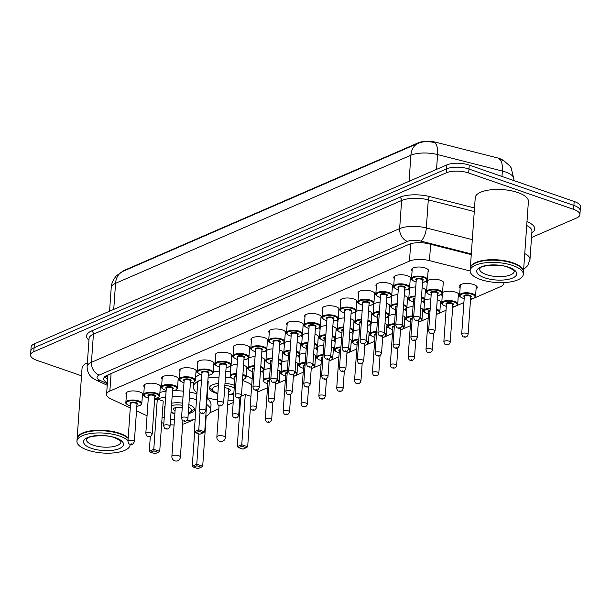 <?xml version="1.0" encoding="UTF-8"?>
<svg xmlns="http://www.w3.org/2000/svg" width="611" height="611" viewBox="0 0 611 611"><rect width="100%" height="100%" fill="white"/><g stroke="black" fill="none" stroke-linecap="round" stroke-linejoin="round"><path stroke-width="0.92" d="M412.089 270.803A8.523 3.192 4 0 1 411.631 269.657A8.523 3.192 4 0 1 416.465 267.144A8.523 3.192 4 0 1 425.294 268.015A8.523 3.192 4 0 1 428.647 270.849A8.523 3.192 4 0 1 428.036 271.918M394.232 278.547A8.523 3.192 4 0 1 393.774 277.402A8.523 3.192 4 0 1 398.609 274.889A8.523 3.192 4 0 1 407.438 275.76A8.523 3.192 4 0 1 410.791 278.593A8.523 3.192 4 0 1 410.18 279.662M376.376 286.292A8.523 3.192 4 0 1 375.925 285.146A8.523 3.192 4 0 1 380.752 282.633A8.523 3.192 4 0 1 389.589 283.504A8.523 3.192 4 0 1 392.934 286.338A8.523 3.192 4 0 1 392.323 287.407M358.52 294.036A8.523 3.192 4 0 1 358.069 292.89A8.523 3.192 4 0 1 362.896 290.378A8.523 3.192 4 0 1 371.732 291.248A8.523 3.192 4 0 1 375.078 294.082A8.523 3.192 4 0 1 374.474 295.151M340.663 301.781A8.523 3.192 4 0 1 340.212 300.635A8.523 3.192 4 0 1 345.039 298.122A8.523 3.192 4 0 1 353.876 298.993A8.523 3.192 4 0 1 357.229 301.826A8.523 3.192 4 0 1 356.618 302.896M322.814 309.525A8.523 3.192 4 0 1 322.356 308.379A8.523 3.192 4 0 1 327.19 305.867A8.523 3.192 4 0 1 336.019 306.737A8.523 3.192 4 0 1 339.372 309.571A8.523 3.192 4 0 1 338.761 310.64M304.958 317.269A8.523 3.192 4 0 1 304.499 316.124A8.523 3.192 4 0 1 309.334 313.611A8.523 3.192 4 0 1 318.163 314.482A8.523 3.192 4 0 1 321.516 317.315A8.523 3.192 4 0 1 320.905 318.384M287.101 325.014A8.523 3.192 4 0 1 286.651 323.868A8.523 3.192 4 0 1 291.478 321.355A8.523 3.192 4 0 1 300.314 322.226A8.523 3.192 4 0 1 303.659 325.06A8.523 3.192 4 0 1 303.048 326.129M269.245 332.758A8.523 3.192 4 0 1 268.794 331.613A8.523 3.192 4 0 1 273.621 329.1A8.523 3.192 4 0 1 282.458 329.971A8.523 3.192 4 0 1 285.803 332.804A8.523 3.192 4 0 1 285.2 333.873M251.396 340.503A8.523 3.192 4 0 1 250.938 339.357A8.523 3.192 4 0 1 255.765 336.844A8.523 3.192 4 0 1 264.601 337.715A8.523 3.192 4 0 1 267.954 340.548A8.523 3.192 4 0 1 267.343 341.618M233.539 348.247A8.523 3.192 4 0 1 233.081 347.101A8.523 3.192 4 0 1 237.916 344.589A8.523 3.192 4 0 1 246.745 345.459A8.523 3.192 4 0 1 250.098 348.293A8.523 3.192 4 0 1 249.487 349.362M215.683 355.992A8.523 3.192 4 0 1 215.225 354.846A8.523 3.192 4 0 1 220.059 352.333A8.523 3.192 4 0 1 228.888 353.204A8.523 3.192 4 0 1 232.241 356.037A8.523 3.192 4 0 1 231.63 357.107M197.827 363.736A8.523 3.192 4 0 1 197.376 362.59A8.523 3.192 4 0 1 202.203 360.078A8.523 3.192 4 0 1 211.039 360.948A8.523 3.192 4 0 1 214.385 363.782A8.523 3.192 4 0 1 213.774 364.851M179.97 371.48A8.523 3.192 4 0 1 179.519 370.335A8.523 3.192 4 0 1 184.346 367.822A8.523 3.192 4 0 1 193.183 368.693A8.523 3.192 4 0 1 196.528 371.526A8.523 3.192 4 0 1 195.925 372.595M162.121 379.225A8.523 3.192 4 0 1 161.663 378.079A8.523 3.192 4 0 1 166.49 375.566A8.523 3.192 4 0 1 175.326 376.437A8.523 3.192 4 0 1 178.679 379.271A8.523 3.192 4 0 1 178.068 380.34M144.265 386.969A8.523 3.192 4 0 1 143.806 385.824A8.523 3.192 4 0 1 148.641 383.311A8.523 3.192 4 0 1 157.47 384.182A8.523 3.192 4 0 1 160.823 387.007A8.523 3.192 4 0 1 160.212 388.084M126.408 394.714A8.523 3.192 4 0 1 125.958 393.568A8.523 3.192 4 0 1 130.785 391.055A8.523 3.192 4 0 1 139.614 391.926A8.523 3.192 4 0 1 142.966 394.752A8.523 3.192 4 0 1 142.355 395.829M427.188 283.008A8.523 3.192 4 0 1 426.738 281.862A8.523 3.192 4 0 1 431.565 279.349A8.523 3.192 4 0 1 440.394 280.22A8.523 3.192 4 0 1 443.746 283.053A8.523 3.192 4 0 1 443.135 284.123M409.332 290.752A8.523 3.192 4 0 1 408.881 289.606A8.523 3.192 4 0 1 415.763 286.964M422.117 287.827A8.523 3.192 4 0 1 422.545 287.964A8.523 3.192 4 0 1 425.89 290.798A8.523 3.192 4 0 1 425.287 291.867M391.475 298.496A8.523 3.192 4 0 1 391.025 297.351A8.523 3.192 4 0 1 397.906 294.708M404.261 295.571A8.523 3.192 4 0 1 404.688 295.709A8.523 3.192 4 0 1 408.041 298.542A8.523 3.192 4 0 1 407.43 299.611M373.627 306.241A8.523 3.192 4 0 1 373.168 305.095A8.523 3.192 4 0 1 380.057 302.453M386.404 303.316A8.523 3.192 4 0 1 386.832 303.453A8.523 3.192 4 0 1 390.185 306.287A8.523 3.192 4 0 1 389.574 307.356M355.77 313.985A8.523 3.192 4 0 1 355.312 312.84A8.523 3.192 4 0 1 362.201 310.197M368.548 311.052A8.523 3.192 4 0 1 368.975 311.198A8.523 3.192 4 0 1 372.328 314.031A8.523 3.192 4 0 1 371.717 315.1M337.914 321.73A8.523 3.192 4 0 1 337.463 320.584A8.523 3.192 4 0 1 344.344 317.934M350.699 318.797A8.523 3.192 4 0 1 351.126 318.942A8.523 3.192 4 0 1 354.472 321.776A8.523 3.192 4 0 1 353.861 322.845M320.057 329.474A8.523 3.192 4 0 1 319.606 328.328A8.523 3.192 4 0 1 326.488 325.678M332.842 326.541A8.523 3.192 4 0 1 333.27 326.686A8.523 3.192 4 0 1 336.615 329.52A8.523 3.192 4 0 1 336.012 330.589M302.201 337.219A8.523 3.192 4 0 1 301.75 336.073A8.523 3.192 4 0 1 308.639 333.423M314.986 334.286A8.523 3.192 4 0 1 315.413 334.431A8.523 3.192 4 0 1 318.766 337.257A8.523 3.192 4 0 1 318.155 338.334M284.352 344.963A8.523 3.192 4 0 1 283.894 343.817A8.523 3.192 4 0 1 290.783 341.167M297.129 342.03A8.523 3.192 4 0 1 297.557 342.175A8.523 3.192 4 0 1 300.91 345.001A8.523 3.192 4 0 1 300.299 346.078M266.495 352.707A8.523 3.192 4 0 1 266.037 351.562A8.523 3.192 4 0 1 272.926 348.912M279.273 349.775A8.523 3.192 4 0 1 279.701 349.92A8.523 3.192 4 0 1 283.053 352.746A8.523 3.192 4 0 1 282.442 353.822M248.639 360.452A8.523 3.192 4 0 1 248.188 359.306A8.523 3.192 4 0 1 255.07 356.656M261.424 357.519A8.523 3.192 4 0 1 261.852 357.664A8.523 3.192 4 0 1 265.197 360.49A8.523 3.192 4 0 1 264.586 361.567M230.782 368.196A8.523 3.192 4 0 1 230.332 367.051A8.523 3.192 4 0 1 237.213 364.4M243.568 365.263A8.523 3.192 4 0 1 243.995 365.409A8.523 3.192 4 0 1 247.34 368.234A8.523 3.192 4 0 1 246.737 369.311M460.114 287.957A9.073 3.399 4 0 1 459.151 286.284A9.073 3.399 4 0 1 464.284 283.611A9.073 3.399 4 0 1 473.685 284.535A9.073 3.399 4 0 1 477.244 287.544A9.073 3.399 4 0 1 476.061 289.072M442.257 295.701A9.073 3.399 4 0 1 441.348 294.51M442.555 292.455A9.073 3.399 4 0 1 455.829 292.279A9.073 3.399 4 0 1 459.396 295.289A9.073 3.399 4 0 1 458.204 296.816M424.401 303.446A9.073 3.399 4 0 1 423.438 301.773A9.073 3.399 4 0 1 423.583 301.261M424.546 300.291A9.073 3.399 4 0 1 430.885 298.955M437.232 299.787A9.073 3.399 4 0 1 437.972 300.024A9.073 3.399 4 0 1 441.539 303.033A9.073 3.399 4 0 1 440.348 304.561M406.544 311.19A9.073 3.399 4 0 1 405.582 309.517A9.073 3.399 4 0 1 405.727 309.006M406.697 308.036A9.073 3.399 4 0 1 413.028 306.699M388.688 318.934A9.073 3.399 4 0 1 387.733 317.262A9.073 3.399 4 0 1 387.87 316.75M388.84 315.78A9.073 3.399 4 0 1 395.172 314.444M370.839 326.679A9.073 3.399 4 0 1 369.876 324.999A9.073 3.399 4 0 1 370.014 324.494M370.984 323.525A9.073 3.399 4 0 1 377.315 322.188M352.982 334.423A9.073 3.399 4 0 1 352.02 332.743A9.073 3.399 4 0 1 352.157 332.239M353.127 331.269A9.073 3.399 4 0 1 359.459 329.932M335.126 342.168A9.073 3.399 4 0 1 334.164 340.487A9.073 3.399 4 0 1 334.309 339.983M335.271 339.013A9.073 3.399 4 0 1 341.61 337.677M317.269 349.912A9.073 3.399 4 0 1 316.307 348.232A9.073 3.399 4 0 1 316.452 347.728M317.422 346.758A9.073 3.399 4 0 1 323.754 345.421M299.421 357.656A9.073 3.399 4 0 1 298.458 355.976A9.073 3.399 4 0 1 298.596 355.472M299.566 354.502A9.073 3.399 4 0 1 305.897 353.166M281.564 365.401A9.073 3.399 4 0 1 280.602 363.721A9.073 3.399 4 0 1 280.739 363.217M281.709 362.247A9.073 3.399 4 0 1 288.041 360.91M263.708 373.145A9.073 3.399 4 0 1 262.745 371.465A9.073 3.399 4 0 1 262.883 370.961M263.853 369.983A9.073 3.399 4 0 1 270.184 368.654M161.724 422.629A15.985 5.988 -176 0 0 163.045 423.133A15.985 5.988 -176 0 0 163.84 423.392M503.655 160.716A14.389 5.392 -176 0 0 497.278 157.859L436.33 142.363A14.389 5.392 -176 0 0 418.321 142.806L124.652 270.184A14.389 5.392 -176 0 0 122.528 271.536M170.156 424.706A15.985 5.988 -176 0 0 174.074 424.996M182.674 424.225A15.985 5.988 -176 0 0 185.408 423.339L193.641 419.765M470.126 270.956L429.48 260.622A15.985 5.988 -176 0 0 409.469 261.118L109.85 391.071A15.985 5.988 -176 0 0 106.589 394.355A15.985 5.988 -176 0 0 110.812 398.83L130.288 407.942M136.497 410.844L147.06 415.786M474.281 298.046L500.592 286.628A15.985 5.988 -176 0 0 503.854 283.344A15.985 5.988 -176 0 0 503.777 282.588M209.978 412.677L218.83 408.835M227.643 405.017L233.188 402.611M257.651 392.002L267.496 387.733M275.508 384.258L276.646 383.761M277.875 383.227L285.352 379.989M293.364 376.513L294.494 376.017M295.732 375.482L303.209 372.244M311.22 368.769L312.351 368.273M313.588 367.738L321.058 364.5M329.069 361.025L330.207 360.528M331.445 359.994L338.914 356.755M346.926 353.28L348.064 352.784M349.301 352.249L356.771 349.011M364.782 345.536L365.92 345.047M367.15 344.505L374.627 341.266M382.639 337.791L383.769 337.303M385.006 336.76L392.483 333.522M400.495 330.047L401.626 329.558M402.863 329.016L410.332 325.778M418.344 322.303L419.482 321.814M420.719 321.271L428.189 318.033M436.201 314.558L437.339 314.069M438.576 313.527L446.045 310.289M452.659 307.425L455.195 306.325M456.425 305.79L463.902 302.544M470.508 299.68L473.044 298.58M277.868 369.938A9.073 3.399 4 0 1 280.846 372.733A9.073 3.399 4 0 1 279.655 374.26M295.724 362.193A9.073 3.399 4 0 1 298.695 364.988A9.073 3.399 4 0 1 297.511 366.516M313.573 354.449A9.073 3.399 4 0 1 316.551 357.244A9.073 3.399 4 0 1 315.368 358.772M331.429 346.704A9.073 3.399 4 0 1 334.408 349.5A9.073 3.399 4 0 1 333.224 351.027M349.286 338.96A9.073 3.399 4 0 1 352.264 341.755A9.073 3.399 4 0 1 351.073 343.283M367.142 331.215A9.073 3.399 4 0 1 370.121 334.011A9.073 3.399 4 0 1 368.929 335.538M384.999 323.471A9.073 3.399 4 0 1 387.97 326.266A9.073 3.399 4 0 1 386.786 327.794M402.848 315.727A9.073 3.399 4 0 1 405.826 318.522A9.073 3.399 4 0 1 404.642 320.049M420.704 307.99A9.073 3.399 4 0 1 423.683 310.778A9.073 3.399 4 0 1 422.499 312.305M501.982 176.457L502.364 171.049A21.316 7.989 -176 0 1 505.496 171.981A21.316 7.989 -176 0 1 513.874 179.061L511.163 167.865L509.864 165.971L504.113 160.976L499.317 159.066A18.651 7.531 104.3 0 1 502.364 171.049L437.575 154.575A21.316 7.989 -176 0 0 410.898 155.232L115.555 283.328A18.651 14.03 -113.4 0 1 122.941 271.353L418.283 143.257A18.651 14.03 66.6 0 0 410.898 155.232L409.08 181.299M81.515 375.796L36.828 360.307A15.985 5.988 4 0 1 30.55 354.999A15.985 5.988 4 0 1 33.811 351.715L446.336 172.791A15.985 5.988 4 0 1 468.698 172.997L573.614 209.367L573.897 205.418A15.985 5.988 4 0 1 580.175 210.726A15.985 5.988 4 0 0 573.897 205.418L468.973 169.048L573.897 205.418L574.172 201.477A15.985 5.988 4 0 1 580.45 206.785L579.9 214.675A15.985 5.988 4 0 1 576.639 217.959L531.509 237.534M446.336 172.791L446.618 168.842A15.985 5.988 4 0 1 468.973 169.048A15.985 5.988 4 0 0 446.618 168.842L34.086 347.766L446.618 168.842L446.893 164.901A15.985 5.988 4 0 1 469.248 165.107L574.172 201.477M30.55 354.999L30.825 351.058A15.985 5.988 4 0 1 34.086 347.766A15.985 5.988 4 0 0 30.825 351.058L31.1 347.109A15.985 5.988 4 0 1 34.361 343.825L446.893 164.901M436.544 169.392L437.575 154.575A18.651 7.531 104.3 0 0 434.558 142.607C428.578 141.172 423.24 141.355 418.535 143.15A18.651 14.03 66.6 0 0 418.283 143.257L418.535 143.15M573.614 209.367A15.985 5.988 4 0 1 579.9 214.675M471.257 254.611L428.991 243.865A15.985 5.988 -176 0 0 408.98 244.362L106.971 375.353A15.985 5.988 -176 0 0 103.71 378.637A15.985 5.988 -176 0 0 107.399 382.853M107.673 378.912A15.985 5.988 4 0 1 104.741 376.727M77.123 438.736A26.647 9.982 4 0 1 77.131 438.492A26.647 9.982 4 0 1 92.223 430.64A26.647 9.982 4 0 1 119.832 433.359A26.647 9.982 4 0 1 128.195 437.911M79.774 435.024A26.38 9.883 4 0 1 79.904 434.925A26.38 9.883 4 0 1 119.649 433.673A26.38 9.883 4 0 1 128.05 438.293A26.38 9.883 4 0 1 128.165 438.408A26.647 9.982 4 0 0 119.794 433.848A26.647 9.982 4 0 0 79.644 435.116A26.647 9.982 4 0 0 77.101 438.981L76.94 441.203A26.647 9.982 4 0 1 92.04 433.344A26.647 9.982 4 0 1 119.641 436.071A26.647 9.982 4 0 1 128.005 440.623M130.09 444.182A26.647 9.982 4 0 1 130.105 444.915A26.647 9.982 4 0 1 115.013 452.774A26.647 9.982 4 0 1 87.411 450.047A26.647 9.982 4 0 1 76.94 441.203M77.131 438.492L82.042 368.242A26.647 9.982 4 0 1 87.373 362.812M470.317 268.198A26.647 9.982 4 0 1 470.325 267.954A26.647 9.982 4 0 1 485.417 260.095A26.647 9.982 4 0 1 513.026 262.822A26.647 9.982 4 0 1 523.49 271.666A26.647 9.982 4 0 1 523.467 271.918M470.325 267.954L475.236 197.704A26.647 9.982 4 0 1 490.335 189.853A26.647 9.982 4 0 1 517.937 192.58A26.647 9.982 4 0 1 528.4 201.424L523.49 271.666M472.967 264.487A26.38 9.883 4 0 1 473.097 264.387A26.38 9.883 4 0 1 512.843 263.135A26.38 9.883 4 0 1 521.244 267.755A26.38 9.883 4 0 1 521.359 267.87M470.134 270.665L470.294 268.443A26.647 9.982 4 0 1 472.838 264.578A26.647 9.982 4 0 1 512.988 263.31A26.647 9.982 4 0 1 521.473 267.977A26.647 9.982 4 0 1 523.459 272.162L523.299 274.377A26.647 9.982 4 0 1 508.207 282.236A26.647 9.982 4 0 1 480.605 279.51A26.647 9.982 4 0 1 470.134 270.665A26.647 9.982 4 0 1 485.233 262.806A26.647 9.982 4 0 1 512.835 265.533A26.647 9.982 4 0 1 523.299 274.377M164.848 408.904A15.084 5.652 4 0 1 164.458 407.438A15.084 5.652 4 0 1 165.054 406.04M171.66 403.184A15.084 5.652 4 0 1 182.567 403.13M206.625 404.383A31.176 11.678 4 0 1 210.604 410.661A31.176 11.678 4 0 1 206.205 416.099M195.123 419.551A31.176 11.678 4 0 1 187.035 420.299M174.441 419.734A31.176 11.678 4 0 1 170.545 419.161M164.229 417.771A31.176 11.678 4 0 1 162.106 417.145M207.037 398.471A31.176 11.678 4 0 1 211.016 404.749L210.604 410.661M194.649 432.023L192.259 466.17L196.773 464.215L202.692 466.269L206.213 415.984L205.823 415.854M154.575 399.991A31.176 11.678 4 0 1 165.673 397.173M172.119 396.676A31.176 11.678 4 0 1 182.995 397.066M189.341 397.975A31.176 11.678 4 0 1 196.513 399.709M188.875 404.619A15.084 5.652 4 0 1 194.55 409.538A15.084 5.652 4 0 1 188.241 413.624M174.868 413.601A15.084 5.652 4 0 1 171.004 412.646M150.321 436.399L149.275 451.269L153.789 449.314L159.715 451.369L163.229 401.083L157.302 399.036L154.552 400.228M159.914 392.407A31.176 11.678 4 0 1 166.085 391.261M173.219 390.742A31.176 11.678 4 0 1 183.407 391.155M189.754 392.063A31.176 11.678 4 0 1 196.925 393.797M196.902 465.773L193.679 467.171L197.911 468.637L201.134 467.239L196.902 465.773L196.773 464.215L198.896 433.863M153.926 450.872L150.703 452.27L154.927 453.736L158.15 452.339L153.926 450.872L153.789 449.314L157.302 399.036M158.15 452.339L159.715 451.369M149.275 451.269L150.703 452.27M201.134 467.239L202.692 466.269M192.259 466.17L193.679 467.171M174.883 413.387A12.044 4.514 4 0 1 172.149 412.631A12.044 4.514 4 0 1 171.034 412.204M171.492 405.605A12.044 4.514 4 0 1 182.422 405.276M188.7 407.147A12.044 4.514 4 0 1 190.296 412.058A12.044 4.514 4 0 1 188.287 413.067M175.074 410.684A5.866 2.2 4 0 1 173.585 409.065A5.866 2.2 4 0 1 182.246 407.713M217.86 393.66A15.084 5.652 4 0 1 215.37 392.934A15.084 5.652 4 0 1 209.451 387.924A15.084 5.652 4 0 1 218.57 383.41M224.985 383.349A15.084 5.652 4 0 1 233.616 385.022A15.084 5.652 4 0 1 234.395 385.304M242.498 380.516A31.176 11.678 4 0 1 243.346 380.798A31.176 11.678 4 0 1 251.732 384.953M240.52 399.968A31.176 11.678 4 0 1 239.772 400.09M233.318 400.724A31.176 11.678 4 0 1 227.941 400.816M217.417 399.945A31.176 11.678 4 0 1 207.098 397.631M246.279 375.834A31.176 11.678 4 0 1 252.144 379.041M250.938 396.379L245.278 394.423L241.238 396.172M196.994 392.797A31.176 11.678 4 0 1 193.389 386.801A31.176 11.678 4 0 1 201.523 379.706M208.046 378.049A31.176 11.678 4 0 1 219.013 377.124M225.413 377.331A31.176 11.678 4 0 1 231.5 377.995M233.792 393.988A15.084 5.652 4 0 1 228.369 394.675M201.508 379.859L197.788 381.478L194.267 431.756L198.781 429.8L200.011 412.234M198.911 431.358L195.688 432.756L199.919 434.222L203.142 432.825L198.911 431.358L198.781 429.8L204.708 431.855L208.221 381.57L207.809 381.432M195.589 377.384A31.176 11.678 4 0 1 200.301 374.421M213.315 371.503A31.176 11.678 4 0 1 219.425 371.213M225.826 371.419A31.176 11.678 4 0 1 230.53 371.885M241.895 446.259L238.672 447.657L242.903 449.123L246.126 447.726L241.895 446.259L241.765 444.701L237.251 446.656L240.726 396.936M245.278 394.423L241.765 444.701L247.684 446.756L250.38 408.209M203.142 432.825L204.708 431.855M194.267 431.756L195.688 432.756M246.126 447.726L247.684 446.756M237.251 446.656L238.672 447.657M217.875 393.362A12.044 4.514 4 0 1 217.142 393.117A12.044 4.514 4 0 1 213.308 391.009A12.044 4.514 4 0 1 218.417 385.686M224.84 385.465A12.044 4.514 4 0 1 231.706 386.801A12.044 4.514 4 0 1 234.212 387.924M224.68 387.779A5.866 2.2 4 0 1 227.972 388.42A5.866 2.2 4 0 1 230.271 390.368A5.866 2.2 4 0 1 228.575 391.758M233.837 393.339A12.044 4.514 4 0 1 228.384 394.469M124.652 270.184L124.621 270.627M418.321 142.806L418.291 143.249M107.887 375.788A15.985 10.631 115.1 0 1 106.444 375.597M111.072 373.573L109.85 391.071M410.684 243.751L409.469 261.118M430.618 244.278L429.48 260.622M113.73 309.403L115.555 283.328A21.316 7.989 -176 0 0 111.21 287.712L109.568 311.205M34.361 343.825L33.811 351.715M469.248 165.107L468.698 172.997M88.954 340.212A23.982 8.982 4 0 1 91.474 330.994L399.678 197.322A23.982 8.982 4 0 1 429.686 196.582L474.518 207.977M526.988 221.663A23.982 8.982 4 0 1 531.83 232.936M87.106 366.669A21.316 7.989 4 0 1 91.451 362.292L93.414 334.194A21.316 7.989 -176 0 0 89.069 338.57L87.106 366.669C87.243 372.993 90.222 377.453 96.042 380.057L107.223 385.289M524.757 253.611A21.316 7.989 4 0 1 529.981 259.392L531.944 231.294A21.316 7.989 -176 0 0 526.72 225.512M471.31 253.924L420.765 241.078A10.662 3.994 -176 0 0 407.422 241.406L99.219 375.085A10.662 8.019 -113.4 0 1 91.451 362.292L399.655 228.613A21.316 7.989 4 0 1 426.333 227.956L428.296 199.858A21.316 7.989 -176 0 0 401.618 200.515L93.414 334.194A2.665 2.001 66.6 0 0 91.474 330.994M420.765 241.078A10.662 4.3 104.3 0 0 426.333 227.956L472.303 239.642M474.273 211.543L428.296 199.858A2.665 1.077 -75.7 0 1 429.686 196.582M407.422 241.406A10.662 8.019 -113.4 0 1 399.655 228.613L401.618 200.515A2.665 2.001 66.6 0 0 399.678 197.322M99.219 375.085A10.662 3.994 -176 0 0 99.868 380.256L107.33 383.754M99.868 380.256A10.662 7.088 115.1 0 1 96.042 380.057M107.78 377.323L105.398 376.208M121.031 441.806A17.375 6.507 4 0 1 111.194 446.931A17.375 6.507 4 0 1 93.193 445.152A17.375 6.507 4 0 1 86.365 439.385L87.236 438.408C87.64 436.292 106.131 433.879 114.944 437.858C124.201 442.196 119.848 441.463 121.009 441.669L121.031 441.806M115.647 437.804A20.041 7.508 4 0 1 119.435 448.573A20.041 7.508 4 0 1 91.406 448.314A20.041 7.508 4 0 1 87.617 437.545A20.041 7.508 4 0 1 115.647 437.804M514.225 271.269A17.375 6.507 4 0 1 504.388 276.393A17.375 6.507 4 0 1 486.387 274.614A17.375 6.507 4 0 1 479.559 268.848L480.429 267.87C480.834 265.754 499.324 263.341 508.138 267.32C517.395 271.658 513.041 270.925 514.202 271.131L514.225 271.269M508.841 267.267A20.041 7.508 4 0 1 512.629 278.036A20.041 7.508 4 0 1 484.599 277.776A20.041 7.508 4 0 1 480.811 267.007A20.041 7.508 4 0 1 508.841 267.267M267.771 383.807L266.488 383.433C263.792 382.203 262.692 381.195 263.196 380.416A7.996 2.994 4 0 1 269.535 377.934M269.489 378.637A7.462 2.795 -176 0 0 263.86 380.432A7.462 2.795 -176 0 0 266.625 383.425A7.462 2.795 -176 0 0 267.771 383.761M271.674 419.642C271.017 421.949 269.558 422.759 267.29 422.079C266.472 422.224 265.808 421.269 265.296 419.199A3.2 1.199 4 0 1 267.106 418.26A3.2 1.199 4 0 1 270.421 418.581A3.2 1.199 4 0 1 271.674 419.642L272.911 401.977M268.634 421.75L267.992 422.025L268.634 421.75M269.336 380.852A3.2 1.199 -176 0 0 267.916 381.738L265.296 419.199M277.211 379.37A7.996 2.994 4 0 1 279.151 381.531L279.884 371.053M267.901 381.959A3.727 1.398 4 0 1 269.382 380.126M275.523 383.991A7.462 2.795 -176 0 0 277.119 380.157M285.627 376.063L284.344 375.689C281.64 374.459 280.548 373.451 281.052 372.672A7.996 2.994 4 0 1 287.391 370.19M287.346 370.892A7.462 2.795 -176 0 0 281.717 372.687A7.462 2.795 -176 0 0 284.482 375.681A7.462 2.795 -176 0 0 285.627 376.017M289.53 411.898C288.873 414.205 287.414 415.014 285.146 414.334C284.321 414.479 283.657 413.525 283.153 411.455A3.2 1.199 4 0 1 284.963 410.516A3.2 1.199 4 0 1 288.277 410.836A3.2 1.199 4 0 1 289.53 411.898L290.767 394.232M286.49 414.006L285.849 414.281L286.49 414.006M287.193 373.107A3.2 1.199 -176 0 0 285.772 373.993L283.153 411.455M295.06 371.625A7.996 2.994 4 0 1 297.007 373.787L297.733 363.308M285.757 374.215A3.727 1.398 4 0 1 287.239 372.382M293.379 376.246A7.462 2.795 -176 0 0 294.976 372.412M303.476 368.318L302.201 367.944C299.497 366.715 298.405 365.706 298.909 364.927A7.996 2.994 4 0 1 305.248 362.445M305.202 363.148A7.462 2.795 -176 0 0 299.573 364.943A7.462 2.795 -176 0 0 302.338 367.937A7.462 2.795 -176 0 0 303.484 368.273M307.386 404.154C306.73 406.46 305.263 407.27 303.003 406.59C302.178 406.735 301.513 405.78 301.002 403.711A3.2 1.199 4 0 1 302.819 402.771A3.2 1.199 4 0 1 306.126 403.092A3.2 1.199 4 0 1 307.386 404.154L308.624 386.488M304.347 406.262L303.698 406.536L304.347 406.262M305.042 365.363A3.2 1.199 -176 0 0 303.621 366.249L301.002 403.711M312.916 363.881A7.996 2.994 4 0 1 314.856 366.042L315.589 355.564M303.606 366.47A3.727 1.398 4 0 1 305.095 364.637M311.236 368.502A7.462 2.795 -176 0 0 312.832 364.668M321.333 360.574L320.049 360.2C317.353 358.97 316.254 357.97 316.765 357.183A7.996 2.994 4 0 1 323.104 354.708M323.051 355.403A7.462 2.795 -176 0 0 317.43 357.198A7.462 2.795 -176 0 0 320.195 360.192A7.462 2.795 -176 0 0 321.34 360.528M325.243 396.409C324.586 398.716 323.12 399.525 320.851 398.846C320.034 398.991 319.37 398.036 318.858 395.966A3.2 1.199 4 0 1 320.668 395.027A3.2 1.199 4 0 1 323.983 395.348A3.2 1.199 4 0 1 325.243 396.409L326.473 378.744M322.203 398.517L321.554 398.792L322.203 398.517M322.898 357.618A3.2 1.199 -176 0 0 321.478 358.504L318.858 395.966M330.772 356.137A7.996 2.994 4 0 1 332.712 358.298L333.446 347.819M321.462 358.726A3.727 1.398 4 0 1 322.952 356.893M329.092 360.757A7.462 2.795 -176 0 0 330.688 356.923M339.189 352.83L337.906 352.455C335.21 351.226 334.11 350.225 334.622 349.439A7.996 2.994 4 0 1 340.961 346.964M340.907 347.659A7.462 2.795 -176 0 0 335.286 349.461A7.462 2.795 -176 0 0 338.043 352.448A7.462 2.795 -176 0 0 339.189 352.784M343.092 388.672C342.435 390.971 340.976 391.781 338.708 391.101C337.891 391.254 337.226 390.292 336.714 388.222A3.2 1.199 4 0 1 338.525 387.282A3.2 1.199 4 0 1 341.839 387.603A3.2 1.199 4 0 1 343.092 388.672L344.329 370.999M340.052 390.773L339.411 391.048L340.052 390.773M340.755 349.874A3.2 1.199 -176 0 0 339.334 350.76L336.714 388.222M348.629 348.392A7.996 2.994 4 0 1 350.569 350.554L351.302 340.083M339.319 350.981A3.727 1.398 4 0 1 340.808 349.148M346.949 353.013A7.462 2.795 -176 0 0 348.537 349.179M357.045 345.085L355.762 344.711C353.066 343.481 351.967 342.481 352.471 341.694A7.996 2.994 4 0 1 358.81 339.22M358.764 339.915A7.462 2.795 -176 0 0 353.135 341.717A7.462 2.795 -176 0 0 355.9 344.703A7.462 2.795 -176 0 0 357.045 345.039M360.948 380.928C360.291 383.227 358.833 384.036 356.564 383.357C355.747 383.509 355.083 382.547 354.571 380.477A3.2 1.199 4 0 1 356.381 379.538A3.2 1.199 4 0 1 359.696 379.866A3.2 1.199 4 0 1 360.948 380.928L362.186 363.255M357.909 383.028L357.267 383.303L357.909 383.028M358.611 342.129A3.2 1.199 -176 0 0 357.191 343.015L354.571 380.477M366.478 340.648A7.996 2.994 4 0 1 368.425 342.809L369.159 332.338M357.175 343.237A3.727 1.398 4 0 1 358.657 341.404M364.798 345.268A7.462 2.795 -176 0 0 366.394 341.434M374.902 337.341L373.619 336.966C370.915 335.737 369.823 334.736 370.327 333.95A7.996 2.994 4 0 1 376.666 331.475M376.62 332.17A7.462 2.795 -176 0 0 370.992 333.973A7.462 2.795 -176 0 0 373.756 336.959A7.462 2.795 -176 0 0 374.902 337.295M378.805 373.184C378.148 375.482 376.689 376.292 374.421 375.612C373.596 375.765 372.931 374.803 372.427 372.733A3.2 1.199 4 0 1 374.238 371.794A3.2 1.199 4 0 1 377.545 372.122A3.2 1.199 4 0 1 378.805 373.184L380.042 355.51M375.765 375.284L375.123 375.559L375.765 375.284M376.46 334.393A3.2 1.199 -176 0 0 375.047 335.271L372.427 372.733M384.334 332.903A7.996 2.994 4 0 1 386.274 335.065L387.007 324.594M375.032 335.492A3.727 1.398 4 0 1 376.513 333.659M382.654 337.524A7.462 2.795 -176 0 0 384.25 333.69M392.751 329.596L391.468 329.222C388.772 327.992 387.68 326.992 388.184 326.205A7.996 2.994 4 0 1 394.523 323.731M394.477 324.426A7.462 2.795 -176 0 0 388.848 326.228A7.462 2.795 -176 0 0 391.613 329.214A7.462 2.795 -176 0 0 392.758 329.55M396.661 365.439C396.004 367.738 394.538 368.548 392.277 367.868C391.452 368.021 390.788 367.058 390.276 364.988A3.2 1.199 4 0 1 392.094 364.049A3.2 1.199 4 0 1 395.401 364.377A3.2 1.199 4 0 1 396.661 365.439L397.891 347.766M393.621 367.539L392.972 367.814L393.621 367.539M394.316 326.648A3.2 1.199 -176 0 0 392.896 327.527L390.276 364.988M402.191 325.167A7.996 2.994 4 0 1 404.131 327.32L404.864 316.849M392.881 327.756A3.727 1.398 4 0 1 394.37 325.915M400.51 329.787A7.462 2.795 -176 0 0 402.107 325.946M410.607 321.852L409.324 321.478C406.628 320.248 405.528 319.248 406.04 318.461A7.996 2.994 4 0 1 412.379 315.986M412.326 316.681A7.462 2.795 -176 0 0 406.705 318.484A7.462 2.795 -176 0 0 409.469 321.47A7.462 2.795 -176 0 0 410.615 321.806M414.518 357.695C413.861 359.994 412.394 360.803 410.126 360.123C409.309 360.276 408.644 359.314 408.133 357.244A3.2 1.199 4 0 1 409.943 356.305A3.2 1.199 4 0 1 413.257 356.633A3.2 1.199 4 0 1 414.518 357.695L415.747 340.022M411.47 359.795L410.829 360.07L411.47 359.795M412.173 318.904A3.2 1.199 -176 0 0 410.752 319.782L408.133 357.244M420.047 317.422A7.996 2.994 4 0 1 421.987 319.576L422.72 309.105M410.737 320.011A3.727 1.398 4 0 1 412.226 318.171M418.367 322.043A7.462 2.795 -176 0 0 419.963 318.201M428.464 314.115L427.181 313.733C424.485 312.511 423.385 311.503 423.897 310.716A7.996 2.994 4 0 1 430.236 308.242M436.582 309.135A7.996 2.994 4 0 1 436.705 309.181A7.996 2.994 4 0 1 439.844 311.831L440.577 301.36M430.182 308.937A7.462 2.795 -176 0 0 424.553 310.739A7.462 2.795 -176 0 0 427.318 313.726A7.462 2.795 -176 0 0 428.464 314.062M432.367 349.95C431.71 352.249 430.251 353.059 427.983 352.379C427.165 352.532 426.501 351.569 425.989 349.5A3.2 1.199 4 0 1 427.799 348.56A3.2 1.199 4 0 1 431.114 348.889A3.2 1.199 4 0 1 432.367 349.95L433.535 333.27M429.327 352.051L428.685 352.333L429.327 352.051M430.029 311.159A3.2 1.199 -176 0 0 428.609 312.038L425.989 349.5M428.594 312.267A3.727 1.398 4 0 1 430.083 310.426M436.223 314.298A7.462 2.795 -176 0 0 436.529 309.876M446.32 306.371L445.037 305.989C442.333 304.767 441.241 303.759 441.745 302.972A7.996 2.994 4 0 1 446.274 300.62A7.996 2.994 4 0 1 454.553 301.437A7.996 2.994 4 0 1 457.7 304.087L458.433 293.616M452.705 306.768A7.462 2.795 -176 0 0 454.202 302.071A7.462 2.795 -176 0 0 443.762 301.971A7.462 2.795 -176 0 0 445.175 305.981A7.462 2.795 -176 0 0 446.32 306.317M446.45 304.522A3.727 1.398 4 0 1 447.244 302.819A3.727 1.398 4 0 1 451.941 303.048A3.727 1.398 4 0 1 452.827 304.965M452.843 304.744A3.2 1.199 -176 0 0 451.59 303.682A3.2 1.199 -176 0 0 448.275 303.354A3.2 1.199 -176 0 0 446.465 304.293L443.846 341.755A3.2 1.199 4 0 1 445.656 340.816A3.2 1.199 4 0 1 448.97 341.144A3.2 1.199 4 0 1 450.223 342.206L452.843 304.744M447.183 344.306L446.542 344.589L447.183 344.306M464.177 298.626L462.894 298.244C460.19 297.022 459.098 296.014 459.602 295.228A7.996 2.994 4 0 1 464.131 292.875A7.996 2.994 4 0 1 472.41 293.692A7.996 2.994 4 0 1 475.549 296.343L476.282 285.872M470.554 299.023A7.462 2.795 -176 0 0 472.059 294.326A7.462 2.795 -176 0 0 461.618 294.227A7.462 2.795 -176 0 0 463.031 298.237A7.462 2.795 -176 0 0 464.177 298.58M464.299 296.778A3.727 1.398 4 0 1 465.093 295.075A3.727 1.398 4 0 1 469.798 295.304A3.727 1.398 4 0 1 470.684 297.221M470.699 296.999A3.2 1.199 -176 0 0 469.439 295.938A3.2 1.199 -176 0 0 466.132 295.609A3.2 1.199 -176 0 0 464.322 296.549L461.702 334.011A3.2 1.199 4 0 1 463.512 333.071A3.2 1.199 4 0 1 466.819 333.4A3.2 1.199 4 0 1 468.079 334.461L470.699 296.999M465.04 336.562L464.391 336.844L465.04 336.562M242.926 374.375A7.996 2.994 4 0 1 243.048 374.421A7.996 2.994 4 0 1 246.195 377.071L244.851 378.812L242.567 379.591M236.533 374.176A7.462 2.795 -176 0 0 230.905 375.979A7.462 2.795 -176 0 0 233.669 378.965A7.462 2.795 -176 0 0 234.815 379.301M242.567 379.538A7.462 2.795 -176 0 0 242.88 375.116M234.945 377.506A3.727 1.398 4 0 1 236.426 375.666M236.381 376.399A3.2 1.199 -176 0 0 234.96 377.277L232.34 414.739A3.2 1.199 4 0 1 234.15 413.8A3.2 1.199 4 0 1 237.465 414.128A3.2 1.199 4 0 1 238.718 415.19C237.534 417.802 236.067 418.611 234.334 417.618C233.509 417.771 232.844 416.809 232.34 414.739M235.036 417.565L235.678 417.29L235.036 417.565M230.943 365.974L230.24 375.956A7.996 2.994 4 0 1 236.579 373.481M260.782 366.631A7.996 2.994 4 0 1 260.905 366.676A7.996 2.994 4 0 1 264.044 369.327L262.707 371.068L260.416 371.847M254.39 366.432A7.462 2.795 -176 0 0 248.761 368.234A7.462 2.795 -176 0 0 251.526 371.221A7.462 2.795 -176 0 0 252.671 371.557M260.423 371.794A7.462 2.795 -176 0 0 260.729 367.371M252.794 369.762A3.727 1.398 4 0 1 254.283 367.921M254.229 368.654A3.2 1.199 -176 0 0 252.817 369.533L250.189 406.995A3.2 1.199 4 0 1 252.007 406.055A3.2 1.199 4 0 1 255.314 406.384A3.2 1.199 4 0 1 256.574 407.445C255.383 410.057 253.924 410.867 252.19 409.874C251.365 410.027 250.701 409.065 250.189 406.995M252.885 409.828L253.534 409.546L252.885 409.828M248.792 358.229L248.097 368.212A7.996 2.994 4 0 1 254.436 365.737M278.639 358.886A7.996 2.994 4 0 1 278.761 358.932A7.996 2.994 4 0 1 281.9 361.582L280.556 363.324L278.272 364.103M272.239 358.688A7.462 2.795 -176 0 0 266.617 360.49A7.462 2.795 -176 0 0 269.382 363.476A7.462 2.795 -176 0 0 270.528 363.812M278.28 364.049A7.462 2.795 -176 0 0 278.585 359.627M270.65 362.018A3.727 1.398 4 0 1 272.139 360.177M272.086 360.91A3.2 1.199 -176 0 0 270.665 361.788L268.046 399.25A3.2 1.199 4 0 1 269.856 398.311A3.2 1.199 4 0 1 273.17 398.639A3.2 1.199 4 0 1 274.431 399.701C273.239 402.313 271.78 403.13 270.039 402.13C269.222 402.282 268.557 401.32 268.046 399.25M270.742 402.084L271.391 401.801L270.742 402.084M266.648 350.485L265.953 360.467A7.996 2.994 4 0 1 272.292 357.993M296.495 351.142A7.996 2.994 4 0 1 296.618 351.188A7.996 2.994 4 0 1 299.757 353.838L298.412 355.579L296.129 356.358M290.095 350.943A7.462 2.795 -176 0 0 284.474 352.746A7.462 2.795 -176 0 0 287.231 355.732A7.462 2.795 -176 0 0 288.384 356.068M296.136 356.305A7.462 2.795 -176 0 0 296.442 351.883M288.507 354.273A3.727 1.398 4 0 1 289.996 352.432M289.942 353.166A3.2 1.199 -176 0 0 288.522 354.044L285.902 391.506A3.2 1.199 4 0 1 287.712 390.566A3.2 1.199 4 0 1 291.027 390.895A3.2 1.199 4 0 1 292.279 391.957C291.096 394.569 289.637 395.386 287.896 394.393C287.078 394.538 286.414 393.576 285.902 391.506M288.598 394.339L289.24 394.057L288.598 394.339M284.505 342.74L283.81 352.723A7.996 2.994 4 0 1 290.149 350.248M314.352 343.397A7.996 2.994 4 0 1 314.474 343.443A7.996 2.994 4 0 1 317.613 346.093L316.269 347.835L313.985 348.614M307.952 343.199A7.462 2.795 -176 0 0 302.323 345.001A7.462 2.795 -176 0 0 305.088 347.987A7.462 2.795 -176 0 0 306.233 348.331M313.985 348.56A7.462 2.795 -176 0 0 314.298 344.138M306.363 346.529A3.727 1.398 4 0 1 307.845 344.688M307.799 345.421A3.2 1.199 -176 0 0 306.378 346.3L303.759 383.761A3.2 1.199 4 0 1 305.569 382.822A3.2 1.199 4 0 1 308.883 383.15A3.2 1.199 4 0 1 310.136 384.212C308.952 386.824 307.486 387.641 305.752 386.648C304.935 386.794 304.27 385.831 303.759 383.761M306.455 386.595L307.096 386.312L306.455 386.595M302.361 334.996L301.658 344.978A7.996 2.994 4 0 1 307.997 342.504M332.201 335.653A7.996 2.994 4 0 1 332.323 335.699A7.996 2.994 4 0 1 335.47 338.349L334.125 340.09L331.842 340.877M325.808 335.454A7.462 2.795 -176 0 0 320.179 337.257A7.462 2.795 -176 0 0 322.944 340.243A7.462 2.795 -176 0 0 324.09 340.587M331.842 340.816A7.462 2.795 -176 0 0 332.155 336.394M324.22 338.784A3.727 1.398 4 0 1 325.701 336.944M325.655 337.677A3.2 1.199 -176 0 0 324.235 338.555L321.615 376.017A3.2 1.199 4 0 1 323.425 375.078A3.2 1.199 4 0 1 326.74 375.406A3.2 1.199 4 0 1 327.992 376.468C326.801 379.08 325.342 379.897 323.609 378.904C322.784 379.049 322.119 378.087 321.615 376.017M324.311 378.851L324.953 378.568L324.311 378.851M320.217 327.252L319.515 337.234A7.996 2.994 4 0 1 325.854 334.759M350.057 327.908A7.996 2.994 4 0 1 350.179 327.954A7.996 2.994 4 0 1 353.318 330.604L351.982 332.346L349.691 333.132M343.665 327.71A7.462 2.795 -176 0 0 338.036 329.512A7.462 2.795 -176 0 0 340.801 332.499A7.462 2.795 -176 0 0 341.946 332.842M349.698 333.071A7.462 2.795 -176 0 0 350.004 328.649M342.068 331.04A3.727 1.398 4 0 1 343.558 329.199M343.504 329.932A3.2 1.199 -176 0 0 342.084 330.811L339.464 368.28A3.2 1.199 4 0 1 341.282 367.333A3.2 1.199 4 0 1 344.589 367.662A3.2 1.199 4 0 1 345.849 368.723C344.657 371.335 343.199 372.152 341.465 371.16C340.64 371.305 339.976 370.342 339.464 368.28M342.16 371.106L342.809 370.824L342.16 371.106M338.066 319.507L337.371 329.489A7.996 2.994 4 0 1 343.71 327.015M367.914 320.172A7.996 2.994 4 0 1 368.036 320.21A7.996 2.994 4 0 1 371.175 322.86L369.831 324.601L367.547 325.388M361.513 319.965A7.462 2.795 -176 0 0 355.892 321.768A7.462 2.795 -176 0 0 358.657 324.754A7.462 2.795 -176 0 0 359.803 325.098M367.555 325.327A7.462 2.795 -176 0 0 367.86 320.905M359.925 323.295A3.727 1.398 4 0 1 361.414 321.455M361.361 322.188A3.2 1.199 -176 0 0 359.94 323.066L357.32 360.536A3.2 1.199 4 0 1 359.131 359.589A3.2 1.199 4 0 1 362.445 359.917A3.2 1.199 4 0 1 363.705 360.979C362.514 363.591 361.055 364.408 359.314 363.415C358.497 363.56 357.832 362.598 357.32 360.536M360.016 363.362L360.666 363.079L360.016 363.362M355.923 311.77L355.228 321.745A7.996 2.994 4 0 1 361.567 319.27M385.77 312.427A7.996 2.994 4 0 1 385.892 312.465A7.996 2.994 4 0 1 389.031 315.123L387.687 316.857L385.404 317.644M379.37 312.221A7.462 2.795 -176 0 0 373.749 314.023A7.462 2.795 -176 0 0 376.506 317.01A7.462 2.795 -176 0 0 377.651 317.353M385.411 317.583A7.462 2.795 -176 0 0 385.717 313.16M377.781 315.551A3.727 1.398 4 0 1 379.271 313.718M379.217 314.444A3.2 1.199 -176 0 0 377.797 315.322L375.177 352.791A3.2 1.199 4 0 1 376.987 351.844A3.2 1.199 4 0 1 380.302 352.173A3.2 1.199 4 0 1 381.554 353.234C380.37 355.854 378.904 356.664 377.17 355.671C376.353 355.816 375.689 354.854 375.177 352.791M377.873 355.617L378.515 355.335L377.873 355.617M373.779 304.026L373.084 314.001A7.996 2.994 4 0 1 379.423 311.526M403.627 304.683A7.996 2.994 4 0 1 403.741 304.721A7.996 2.994 4 0 1 406.888 307.379L405.544 309.113L403.26 309.899M397.226 304.484A7.462 2.795 -176 0 0 391.598 306.279A7.462 2.795 -176 0 0 394.362 309.265A7.462 2.795 -176 0 0 395.508 309.609M403.26 309.838A7.462 2.795 -176 0 0 403.573 305.416M395.638 307.807A3.727 1.398 4 0 1 397.119 305.974M397.074 306.699A3.2 1.199 -176 0 0 395.653 307.577L393.033 345.047A3.2 1.199 4 0 1 394.843 344.1A3.2 1.199 4 0 1 398.158 344.428A3.2 1.199 4 0 1 399.411 345.49C398.227 348.11 396.76 348.919 395.027 347.926C394.21 348.071 393.537 347.109 393.033 345.047M395.729 347.873L396.371 347.59L395.729 347.873M391.636 296.282L390.933 306.264A7.996 2.994 4 0 1 397.272 303.782M421.475 296.938A7.996 2.994 4 0 1 421.598 296.977A7.996 2.994 4 0 1 424.737 299.634L423.4 301.368L421.116 302.155M415.083 296.74A7.462 2.795 -176 0 0 409.454 298.535A7.462 2.795 -176 0 0 412.219 301.521A7.462 2.795 -176 0 0 413.364 301.865M421.116 302.094A7.462 2.795 -176 0 0 421.43 297.672M413.494 300.062A3.727 1.398 4 0 1 414.976 298.229M414.922 298.955A3.2 1.199 -176 0 0 413.51 299.833L410.89 337.303A3.2 1.199 4 0 1 412.7 336.356A3.2 1.199 4 0 1 416.007 336.684A3.2 1.199 4 0 1 417.267 337.746C416.076 340.365 414.617 341.175 412.883 340.182C412.058 340.327 411.394 339.365 410.89 337.303M413.578 340.128L414.227 339.846L413.578 340.128M409.492 288.537L408.79 298.519A7.996 2.994 4 0 1 415.129 296.037M427.341 280.793L426.577 291.76A7.996 2.994 4 0 1 431.106 289.4A7.996 2.994 4 0 1 439.385 290.217A7.996 2.994 4 0 1 442.524 292.875L441.18 294.609L437.529 295.594M437.529 295.548A7.462 2.795 -176 0 0 439.026 290.851A7.462 2.795 -176 0 0 428.594 290.752A7.462 2.795 -176 0 0 430.007 294.769A7.462 2.795 -176 0 0 431.152 295.105M431.274 293.303A3.727 1.398 4 0 1 432.069 291.607A3.727 1.398 4 0 1 436.773 291.829A3.727 1.398 4 0 1 437.659 293.746M435.055 330.986L437.675 293.524A3.2 1.199 -176 0 0 436.414 292.463A3.2 1.199 -176 0 0 433.1 292.134A3.2 1.199 -176 0 0 431.29 293.081L428.67 330.543A3.2 1.199 4 0 1 430.48 329.596A3.2 1.199 4 0 1 433.795 329.925A3.2 1.199 4 0 1 435.055 330.986C433.863 333.606 432.405 334.416 430.671 333.423C429.846 333.568 429.182 332.613 428.67 330.543M431.366 333.369L432.015 333.087L431.366 333.369M126.561 392.491L125.866 402.473A7.996 2.994 4 0 1 130.395 400.121A7.996 2.994 4 0 1 138.674 400.938A7.996 2.994 4 0 1 141.813 403.588L140.469 405.33L136.818 406.315M136.818 406.269A7.462 2.795 -176 0 0 138.315 401.572A7.462 2.795 -176 0 0 127.882 401.473A7.462 2.795 -176 0 0 129.295 405.483A7.462 2.795 -176 0 0 130.441 405.819M130.563 404.024A3.727 1.398 4 0 1 131.357 402.321A3.727 1.398 4 0 1 136.062 402.55A3.727 1.398 4 0 1 136.948 404.467M134.344 441.707L136.963 404.245A3.2 1.199 -176 0 0 135.703 403.184A3.2 1.199 -176 0 0 132.396 402.855A3.2 1.199 -176 0 0 130.578 403.795L127.959 441.257A3.2 1.199 4 0 1 129.776 440.317A3.2 1.199 4 0 1 133.083 440.646A3.2 1.199 4 0 1 134.344 441.707C133.152 444.319 131.693 445.136 129.96 444.144C129.135 444.289 128.47 443.326 127.959 441.257M130.655 444.09L131.304 443.807L130.655 444.09M144.417 384.747L143.722 394.729A7.996 2.994 4 0 1 148.252 392.377A7.996 2.994 4 0 1 156.531 393.194A7.996 2.994 4 0 1 159.67 395.844L158.325 397.585L154.675 398.571M154.675 398.525A7.462 2.795 -176 0 0 156.172 393.828A7.462 2.795 -176 0 0 145.739 393.728A7.462 2.795 -176 0 0 147.152 397.738A7.462 2.795 -176 0 0 148.297 398.082M148.42 396.279A3.727 1.398 4 0 1 149.214 394.576A3.727 1.398 4 0 1 153.919 394.805A3.727 1.398 4 0 1 154.797 396.722M152.2 433.963L154.82 396.501A3.2 1.199 -176 0 0 153.56 395.439A3.2 1.199 -176 0 0 150.245 395.111A3.2 1.199 -176 0 0 148.435 396.05L145.815 433.512A3.2 1.199 4 0 1 147.625 432.573A3.2 1.199 4 0 1 150.94 432.901A3.2 1.199 4 0 1 152.2 433.963C151.009 436.575 149.55 437.392 147.809 436.399C146.991 436.544 146.327 435.582 145.815 433.512M148.511 436.346L149.153 436.063L148.511 436.346M162.274 377.002L161.571 386.984A7.996 2.994 4 0 1 166.1 384.632A7.996 2.994 4 0 1 174.387 385.449A7.996 2.994 4 0 1 177.526 388.1L176.182 389.841L172.523 390.826M172.531 390.78A7.462 2.795 -176 0 0 174.028 386.083A7.462 2.795 -176 0 0 163.595 385.984A7.462 2.795 -176 0 0 165.001 389.994A7.462 2.795 -176 0 0 166.146 390.337M166.276 388.535A3.727 1.398 4 0 1 167.07 386.839A3.727 1.398 4 0 1 171.775 387.061A3.727 1.398 4 0 1 172.653 388.978M170.049 426.218L172.669 388.756A3.2 1.199 -176 0 0 171.416 387.695A3.2 1.199 -176 0 0 168.101 387.366A3.2 1.199 -176 0 0 166.291 388.306L163.672 425.768A3.2 1.199 4 0 1 165.482 424.828A3.2 1.199 4 0 1 168.796 425.157A3.2 1.199 4 0 1 170.049 426.218C168.865 428.83 167.399 429.648 165.665 428.655C164.848 428.8 164.183 427.837 163.672 425.768M166.368 428.601L167.009 428.319L166.368 428.601M180.13 369.258L179.428 379.24A7.996 2.994 4 0 1 183.957 376.888A7.996 2.994 4 0 1 192.236 377.705A7.996 2.994 4 0 1 195.383 380.355L194.038 382.096L190.38 383.082M190.388 383.036A7.462 2.795 -176 0 0 191.885 378.339A7.462 2.795 -176 0 0 181.444 378.24A7.462 2.795 -176 0 0 182.857 382.249A7.462 2.795 -176 0 0 184.003 382.593M184.132 380.79A3.727 1.398 4 0 1 184.919 379.095A3.727 1.398 4 0 1 189.624 379.316A3.727 1.398 4 0 1 190.51 381.233M187.905 418.474L190.525 381.012A3.2 1.199 -176 0 0 189.273 379.95A3.2 1.199 -176 0 0 185.958 379.622A3.2 1.199 -176 0 0 184.148 380.561L181.528 418.031A3.2 1.199 4 0 1 183.338 417.084A3.2 1.199 4 0 1 186.653 417.412A3.2 1.199 4 0 1 187.905 418.474C186.722 421.086 185.255 421.903 183.521 420.91C182.704 421.055 182.032 420.093 181.528 418.031M184.224 420.857L184.866 420.574L184.224 420.857M197.979 361.521L197.284 371.496A7.996 2.994 4 0 1 201.813 369.143A7.996 2.994 4 0 1 210.092 369.961A7.996 2.994 4 0 1 213.231 372.618L211.895 374.352L208.236 375.337M208.236 375.291A7.462 2.795 -176 0 0 209.733 370.594A7.462 2.795 -176 0 0 199.301 370.495A7.462 2.795 -176 0 0 200.714 374.505A7.462 2.795 -176 0 0 201.859 374.849M201.981 373.046A3.727 1.398 4 0 1 202.776 371.351A3.727 1.398 4 0 1 207.48 371.572A3.727 1.398 4 0 1 208.366 373.489M205.762 410.729L208.382 373.268A3.2 1.199 -176 0 0 207.121 372.206A3.2 1.199 -176 0 0 203.814 371.878A3.2 1.199 -176 0 0 202.004 372.817L199.385 410.287A3.2 1.199 4 0 1 201.195 409.339A3.2 1.199 4 0 1 204.502 409.668A3.2 1.199 4 0 1 205.762 410.729C204.57 413.349 203.112 414.159 201.378 413.166C200.553 413.311 199.889 412.349 199.385 410.287M202.073 413.112L202.722 412.83L202.073 413.112M215.836 353.777L215.141 363.759A7.996 2.994 4 0 1 219.67 361.399A7.996 2.994 4 0 1 227.949 362.216A7.996 2.994 4 0 1 231.088 364.874L229.744 366.608L226.093 367.593M226.093 367.547A7.462 2.795 -176 0 0 227.59 362.85A7.462 2.795 -176 0 0 217.157 362.751A7.462 2.795 -176 0 0 218.57 366.76A7.462 2.795 -176 0 0 219.716 367.104M219.838 365.302A3.727 1.398 4 0 1 220.632 363.606A3.727 1.398 4 0 1 225.337 363.828A3.727 1.398 4 0 1 226.223 365.745M223.618 402.985L226.238 365.523A3.2 1.199 -176 0 0 224.978 364.462A3.2 1.199 -176 0 0 221.663 364.133A3.2 1.199 -176 0 0 219.853 365.072L217.233 402.542A3.2 1.199 4 0 1 219.044 401.595A3.2 1.199 4 0 1 222.358 401.923A3.2 1.199 4 0 1 223.618 402.985C222.427 405.605 220.968 406.414 219.234 405.421C218.41 405.567 217.745 404.604 217.233 402.542M219.929 405.368L220.579 405.085L219.929 405.368M233.692 346.032L232.997 356.014A7.996 2.994 4 0 1 237.519 353.654A7.996 2.994 4 0 1 245.805 354.472A7.996 2.994 4 0 1 248.944 357.13L247.6 358.863L243.942 359.848M243.949 359.803A7.462 2.795 -176 0 0 245.446 355.106A7.462 2.795 -176 0 0 235.014 355.006A7.462 2.795 -176 0 0 236.426 359.016A7.462 2.795 -176 0 0 237.572 359.36M237.694 357.557A3.727 1.398 4 0 1 238.489 355.862A3.727 1.398 4 0 1 243.193 356.083A3.727 1.398 4 0 1 244.072 358M241.467 395.241L244.087 357.779A3.2 1.199 -176 0 0 242.834 356.717A3.2 1.199 -176 0 0 239.52 356.389A3.2 1.199 -176 0 0 237.71 357.328L235.09 394.798A3.2 1.199 4 0 1 236.9 393.851A3.2 1.199 4 0 1 240.215 394.179A3.2 1.199 4 0 1 241.467 395.241C240.283 397.86 238.825 398.67 237.083 397.677C236.266 397.822 235.602 396.86 235.09 394.798M237.786 397.624L238.427 397.341L237.786 397.624M251.549 338.288L250.846 348.27A7.996 2.994 4 0 1 255.375 345.91A7.996 2.994 4 0 1 263.662 346.727A7.996 2.994 4 0 1 266.801 349.385L265.457 351.119L261.798 352.104M261.806 352.058A7.462 2.795 -176 0 0 263.303 347.361A7.462 2.795 -176 0 0 252.87 347.262A7.462 2.795 -176 0 0 254.275 351.272A7.462 2.795 -176 0 0 255.421 351.615M255.551 349.813A3.727 1.398 4 0 1 256.345 348.117A3.727 1.398 4 0 1 261.042 348.339A3.727 1.398 4 0 1 261.928 350.256M259.324 387.496L261.943 350.034A3.2 1.199 -176 0 0 260.691 348.973A3.2 1.199 -176 0 0 257.376 348.644A3.2 1.199 -176 0 0 255.566 349.584L252.946 387.053A3.2 1.199 4 0 1 254.756 386.106A3.2 1.199 4 0 1 258.071 386.435A3.2 1.199 4 0 1 259.324 387.496C258.14 390.116 256.673 390.925 254.94 389.933C254.123 390.078 253.458 389.115 252.946 387.053M255.642 389.879L256.284 389.597L255.642 389.879M269.405 330.543L268.703 340.526A7.996 2.994 4 0 1 273.232 338.166A7.996 2.994 4 0 1 281.511 338.983A7.996 2.994 4 0 1 284.657 341.641L283.313 343.374L279.655 344.36M279.655 344.314A7.462 2.795 -176 0 0 281.159 339.617A7.462 2.795 -176 0 0 270.719 339.517A7.462 2.795 -176 0 0 272.132 343.527A7.462 2.795 -176 0 0 273.277 343.871M273.407 342.068A3.727 1.398 4 0 1 274.194 340.373A3.727 1.398 4 0 1 278.899 340.594A3.727 1.398 4 0 1 279.785 342.511M277.18 379.752L279.8 342.29A3.2 1.199 -176 0 0 278.547 341.228A3.2 1.199 -176 0 0 275.233 340.9A3.2 1.199 -176 0 0 273.423 341.847L270.803 379.309A3.2 1.199 4 0 1 272.613 378.362A3.2 1.199 4 0 1 275.928 378.69A3.2 1.199 4 0 1 277.18 379.752C275.996 382.371 274.53 383.181 272.796 382.188C271.971 382.333 271.307 381.371 270.803 379.309M273.499 382.135L274.14 381.852L273.499 382.135M287.254 322.799L286.559 332.781A7.996 2.994 4 0 1 291.088 330.421A7.996 2.994 4 0 1 299.367 331.238A7.996 2.994 4 0 1 302.506 333.896L301.17 335.63L297.511 336.615M297.511 336.569A7.462 2.795 -176 0 0 299.008 331.872A7.462 2.795 -176 0 0 288.575 331.773A7.462 2.795 -176 0 0 289.988 335.783A7.462 2.795 -176 0 0 291.134 336.126M291.256 334.324A3.727 1.398 4 0 1 292.05 332.628A3.727 1.398 4 0 1 296.755 332.85A3.727 1.398 4 0 1 297.641 334.767M295.037 372.007L297.656 334.545A3.2 1.199 -176 0 0 296.396 333.484A3.2 1.199 -176 0 0 293.089 333.155A3.2 1.199 -176 0 0 291.271 334.102L288.652 371.564A3.2 1.199 4 0 1 290.469 370.617A3.2 1.199 4 0 1 293.776 370.946A3.2 1.199 4 0 1 295.037 372.007C293.845 374.627 292.386 375.437 290.653 374.444C289.828 374.589 289.163 373.627 288.652 371.564M291.348 374.39L291.997 374.108L291.348 374.39M305.11 315.055L304.415 325.037A7.996 2.994 4 0 1 308.945 322.677A7.996 2.994 4 0 1 317.224 323.494A7.996 2.994 4 0 1 320.363 326.152L319.018 327.886L315.368 328.871M315.368 328.825A7.462 2.795 -176 0 0 316.865 324.128A7.462 2.795 -176 0 0 306.432 324.029A7.462 2.795 -176 0 0 307.845 328.046A7.462 2.795 -176 0 0 308.99 328.382M309.113 326.58A3.727 1.398 4 0 1 309.907 324.884A3.727 1.398 4 0 1 314.612 325.105A3.727 1.398 4 0 1 315.497 327.03M312.893 364.263L315.513 326.801A3.2 1.199 -176 0 0 314.253 325.739A3.2 1.199 -176 0 0 310.938 325.411A3.2 1.199 -176 0 0 309.128 326.358L306.508 363.82A3.2 1.199 4 0 1 308.318 362.873A3.2 1.199 4 0 1 311.633 363.201A3.2 1.199 4 0 1 312.893 364.263C311.702 366.883 310.243 367.692 308.502 366.699C307.684 366.844 307.02 365.89 306.508 363.82M309.204 366.646L309.853 366.363L309.204 366.646M322.967 307.31L322.272 317.292A7.996 2.994 4 0 1 326.793 314.932A7.996 2.994 4 0 1 335.08 315.75A7.996 2.994 4 0 1 338.219 318.407L336.875 320.149L333.216 321.134M333.224 321.08A7.462 2.795 -176 0 0 334.721 316.383A7.462 2.795 -176 0 0 324.288 316.292A7.462 2.795 -176 0 0 325.694 320.301A7.462 2.795 -176 0 0 326.847 320.638M326.969 318.835A3.727 1.398 4 0 1 327.763 317.14A3.727 1.398 4 0 1 332.468 317.361A3.727 1.398 4 0 1 333.346 319.286M330.742 356.519L333.362 319.057A3.2 1.199 -176 0 0 332.109 317.995A3.2 1.199 -176 0 0 328.794 317.667A3.2 1.199 -176 0 0 326.984 318.614L324.365 356.076A3.2 1.199 4 0 1 326.175 355.128A3.2 1.199 4 0 1 329.489 355.457A3.2 1.199 4 0 1 330.742 356.519C329.558 359.138 328.092 359.948 326.358 358.955C325.541 359.1 324.876 358.145 324.365 356.076M327.061 358.901L327.702 358.619L327.061 358.901M340.823 299.566L340.121 309.548A7.996 2.994 4 0 1 344.65 307.188A7.996 2.994 4 0 1 352.937 308.005A7.996 2.994 4 0 1 356.076 310.663L354.731 312.404L351.073 313.39M351.081 313.336A7.462 2.795 -176 0 0 352.578 308.639A7.462 2.795 -176 0 0 342.145 308.547A7.462 2.795 -176 0 0 343.55 312.557A7.462 2.795 -176 0 0 344.696 312.893M344.825 311.091A3.727 1.398 4 0 1 345.62 309.395A3.727 1.398 4 0 1 350.317 309.617A3.727 1.398 4 0 1 351.203 311.541M348.598 348.774L351.218 311.312A3.2 1.199 -176 0 0 349.966 310.251A3.2 1.199 -176 0 0 346.651 309.922A3.2 1.199 -176 0 0 344.841 310.869L342.221 348.331A3.2 1.199 4 0 1 344.031 347.392A3.2 1.199 4 0 1 347.346 347.712A3.2 1.199 4 0 1 348.598 348.774C347.415 351.394 345.948 352.203 344.214 351.21C343.397 351.356 342.733 350.401 342.221 348.331M344.917 351.157L345.559 350.882L344.917 351.157M358.68 291.821L357.977 301.803A7.996 2.994 4 0 1 362.506 299.443A7.996 2.994 4 0 1 370.785 300.261A7.996 2.994 4 0 1 373.924 302.919L372.588 304.66L368.929 305.645M368.929 305.592A7.462 2.795 -176 0 0 370.434 300.895A7.462 2.795 -176 0 0 359.994 300.803A7.462 2.795 -176 0 0 361.406 304.813A7.462 2.795 -176 0 0 362.552 305.149M362.682 303.346A3.727 1.398 4 0 1 363.469 301.651A3.727 1.398 4 0 1 368.173 301.872A3.727 1.398 4 0 1 369.059 303.797M366.455 341.03L369.075 303.568A3.2 1.199 -176 0 0 367.814 302.506A3.2 1.199 -176 0 0 364.507 302.178A3.2 1.199 -176 0 0 362.697 303.125L360.078 340.587A3.2 1.199 4 0 1 361.888 339.647A3.2 1.199 4 0 1 365.195 339.968A3.2 1.199 4 0 1 366.455 341.03C365.263 343.649 363.805 344.459 362.071 343.466C361.246 343.611 360.582 342.656 360.078 340.587M362.774 343.413L363.415 343.138L362.774 343.413M376.529 284.077L375.834 294.059A7.996 2.994 4 0 1 380.363 291.699A7.996 2.994 4 0 1 388.642 292.516A7.996 2.994 4 0 1 391.781 295.174L390.444 296.915L386.786 297.901M386.786 297.855A7.462 2.795 -176 0 0 388.283 293.15A7.462 2.795 -176 0 0 377.85 293.059A7.462 2.795 -176 0 0 379.263 297.068A7.462 2.795 -176 0 0 380.409 297.404M380.531 295.602A3.727 1.398 4 0 1 381.325 293.906A3.727 1.398 4 0 1 386.03 294.128A3.727 1.398 4 0 1 386.916 296.052M384.311 333.285L386.931 295.823A3.2 1.199 -176 0 0 385.671 294.762A3.2 1.199 -176 0 0 382.364 294.433A3.2 1.199 -176 0 0 380.546 295.38L377.926 332.842A3.2 1.199 4 0 1 379.744 331.903A3.2 1.199 4 0 1 383.051 332.224A3.2 1.199 4 0 1 384.311 333.285C383.12 335.905 381.661 336.714 379.927 335.722C379.103 335.867 378.438 334.912 377.926 332.842M380.622 335.668L381.272 335.393L380.622 335.668M394.385 276.332L393.69 286.315A7.996 2.994 4 0 1 398.219 283.955A7.996 2.994 4 0 1 406.498 284.772A7.996 2.994 4 0 1 409.637 287.43L408.293 289.171L404.642 290.156M404.642 290.11A7.462 2.795 -176 0 0 406.139 285.406A7.462 2.795 -176 0 0 395.707 285.314A7.462 2.795 -176 0 0 397.119 289.324A7.462 2.795 -176 0 0 398.265 289.66M398.387 287.857A3.727 1.398 4 0 1 399.182 286.162A3.727 1.398 4 0 1 403.886 286.383A3.727 1.398 4 0 1 404.765 288.308M402.168 325.541L404.788 288.079A3.2 1.199 -176 0 0 403.527 287.017A3.2 1.199 -176 0 0 400.213 286.689A3.2 1.199 -176 0 0 398.403 287.636L395.783 325.098A3.2 1.199 4 0 1 397.593 324.158A3.2 1.199 4 0 1 400.908 324.479A3.2 1.199 4 0 1 402.168 325.541C400.976 328.16 399.518 328.97 397.776 327.977C396.959 328.122 396.295 327.168 395.783 325.098M398.479 327.924L399.128 327.649L398.479 327.924M412.242 268.588L411.547 278.57A7.996 2.994 4 0 1 416.068 276.218A7.996 2.994 4 0 1 424.355 277.027A7.996 2.994 4 0 1 427.494 279.685L426.15 281.427L422.491 282.412M422.499 282.366A7.462 2.795 -176 0 0 423.996 277.661A7.462 2.795 -176 0 0 413.563 277.57A7.462 2.795 -176 0 0 414.968 281.579A7.462 2.795 -176 0 0 416.114 281.915M416.244 280.113A3.727 1.398 4 0 1 417.038 278.417A3.727 1.398 4 0 1 421.743 278.639A3.727 1.398 4 0 1 422.621 280.564M420.017 317.796L422.636 280.334A3.2 1.199 -176 0 0 421.384 279.273A3.2 1.199 -176 0 0 418.069 278.944A3.2 1.199 -176 0 0 416.259 279.891L413.639 317.353A3.2 1.199 4 0 1 415.449 316.414A3.2 1.199 4 0 1 418.764 316.735A3.2 1.199 4 0 1 420.017 317.796C418.833 320.416 417.366 321.226 415.633 320.233C414.816 320.385 414.151 319.423 413.639 317.353M416.335 320.179L416.977 319.904L416.335 320.179M178.702 455.676A4.262 1.596 -176 0 0 172.737 455.623A4.262 1.596 -176 0 0 171.874 456.501A4.262 4.262 0 0 0 177.824 460.709A4.262 4.262 0 0 0 180.375 457.097A4.262 1.596 -176 0 0 178.702 455.676M223.695 436.162A4.262 1.596 -176 0 0 217.73 436.109A4.262 1.596 -176 0 0 216.859 436.987A4.262 4.262 0 0 0 222.809 441.195A4.262 4.262 0 0 0 225.367 437.583A4.262 1.596 -176 0 0 223.695 436.162M106.261 375.689L107.841 376.429M107.948 374.986L106.589 394.355M503.907 282.588L503.854 283.344M122.941 271.353L116.938 275.37C116.128 275.676 111.194 282.083 111.21 287.712M513.874 179.061L513.767 180.543M523.65 269.459L527.721 265.67L529.981 259.392M130.105 444.915L130.158 444.205M263.196 380.416L263.929 369.938M275.523 384.052L277.845 383.25L279.151 381.531M281.052 372.672L281.786 362.193M293.379 376.307L295.693 375.505L297.007 373.787M298.909 364.927L299.642 354.449M311.228 368.563L313.55 367.761L314.856 366.042M316.765 357.183L317.499 346.704M329.085 360.818L331.406 360.016L332.712 358.298M334.622 349.439L335.347 338.96M346.941 353.074L349.263 352.272L350.569 350.554M352.471 341.694L353.204 331.223M364.798 345.33L367.119 344.528L368.425 342.809M370.327 333.95L371.06 323.479M382.654 337.585L384.968 336.783L386.274 335.065M388.184 326.205L388.917 315.734M400.503 329.841L402.825 329.039L404.131 327.32M406.04 318.461L406.773 307.99M418.359 322.096L420.681 321.294L421.987 319.576M423.897 310.716L424.622 300.245M436.216 314.352L438.538 313.55L439.844 311.831M443.846 341.755C444.35 343.825 445.022 344.787 445.839 344.642C448.107 345.314 449.566 344.505 450.223 342.206M441.745 302.972L442.417 293.341M452.698 306.814L456.394 305.805L457.7 304.087M461.702 334.011C462.206 336.081 462.871 337.043 463.696 336.898C465.964 337.57 467.423 336.76 468.079 334.461M459.602 295.228L460.335 284.757M470.554 299.069L474.243 298.061L475.549 296.343M234.815 379.347L233.532 378.973C230.828 377.743 229.736 376.743 230.24 375.956M238.718 415.19L239.955 397.517M246.195 377.071L246.89 367.089M252.671 371.61L251.388 371.228C248.685 370.006 247.592 368.998 248.097 368.212M256.574 407.445L257.811 389.772M264.044 369.327L264.746 359.344M270.52 363.866L269.237 363.484C266.541 362.262 265.441 361.254 265.953 360.467M274.431 399.701L275.66 382.028M281.9 361.582L282.603 351.6M288.377 356.121L287.094 355.739C284.398 354.517 283.298 353.509 283.81 352.723M292.279 391.957L293.517 374.283M299.757 353.838L300.452 343.856M306.233 348.377L304.95 348.003C302.254 346.773 301.154 345.765 301.658 344.978M310.136 384.212L311.373 366.547M317.613 346.093L318.308 336.111M324.09 340.632L322.807 340.258C320.103 339.029 319.011 338.02 319.515 337.234M327.992 376.468L329.23 358.802M335.47 338.349L336.165 328.367M341.939 332.888L340.663 332.514C337.959 331.284 336.867 330.276 337.371 329.489M345.849 368.723L347.086 351.058M353.318 330.604L354.021 320.622M359.795 325.144L358.512 324.769C355.816 323.54 354.716 322.532 355.228 321.745M363.705 360.979L364.935 343.313M371.175 322.86L371.87 312.885M377.651 317.399L376.368 317.025C373.672 315.795 372.573 314.787 373.084 314.001M381.554 353.234L382.791 335.569M389.031 315.123L389.726 305.141M395.508 309.655L394.225 309.281C391.529 308.051 390.429 307.043 390.933 306.264M399.411 345.49L400.648 327.824M406.888 307.379L407.583 297.397M413.364 301.91L412.081 301.536C409.378 300.307 408.285 299.298 408.79 298.519M417.267 337.746L418.504 320.08M424.737 299.634L425.439 289.652M431.145 295.151L429.861 294.777C427.165 293.547 426.073 292.539 426.577 291.76M442.524 292.875L443.296 281.908M130.433 405.872L129.15 405.49C126.454 404.268 125.362 403.26 125.866 402.473M141.813 403.588L142.516 393.606M148.29 398.128L147.007 397.753C144.311 396.524 143.211 395.516 143.722 394.729M159.67 395.844L160.365 385.862M166.146 390.383L164.863 390.009C162.167 388.779 161.067 387.771 161.571 386.984M177.526 388.1L178.221 378.117M184.003 382.639L182.72 382.265C180.016 381.035 178.924 380.027 179.428 379.24M195.383 380.355L196.078 370.381M201.859 374.894L200.576 374.52C197.872 373.29 196.78 372.282 197.284 371.496M213.231 372.618L213.934 362.636M219.708 367.15L218.425 366.776C215.729 365.546 214.637 364.538 215.141 363.759M231.088 364.874L231.79 354.892M237.564 359.405L236.281 359.031C233.585 357.802 232.486 356.793 232.997 356.014M248.944 357.13L249.639 347.147M255.421 351.661L254.138 351.287C251.442 350.057 250.342 349.049 250.846 348.27M266.801 349.385L267.496 339.403M273.277 343.917L271.994 343.542C269.291 342.313 268.198 341.305 268.703 340.526M284.657 341.641L285.352 331.658M291.134 336.172L289.851 335.798C287.147 334.568 286.055 333.56 286.559 332.781M302.506 333.896L303.209 323.914M308.983 328.428L307.7 328.054C305.004 326.824 303.904 325.816 304.415 325.037M320.363 326.152L321.065 316.17M326.839 320.683L325.556 320.309C322.86 319.079 321.76 318.071 322.272 317.292M338.219 318.407L338.914 308.425M344.696 312.939L343.413 312.565C340.717 311.335 339.617 310.327 340.121 309.548M356.076 310.663L356.771 300.681M362.552 305.195L361.269 304.82C358.565 303.591 357.473 302.582 357.977 301.803M373.924 302.919L374.627 292.936M380.401 297.45L379.118 297.076C376.422 295.846 375.33 294.838 375.834 294.059M391.781 295.174L392.483 285.192M398.257 289.706L396.974 289.331C394.278 288.102 393.178 287.101 393.69 286.315M409.637 287.43L410.332 277.447M416.114 281.961L414.831 281.587C412.135 280.357 411.035 279.357 411.547 278.57M427.494 279.685L428.189 269.703M190.296 412.058L193.389 409.79M182.926 420.635L180.375 457.097M175.288 407.674L171.874 456.501M193.389 386.801L193.71 382.265M213.308 391.009L210.558 388.329M228.781 388.756L225.367 437.583M219.074 405.36L216.859 436.987"/></g></svg>
